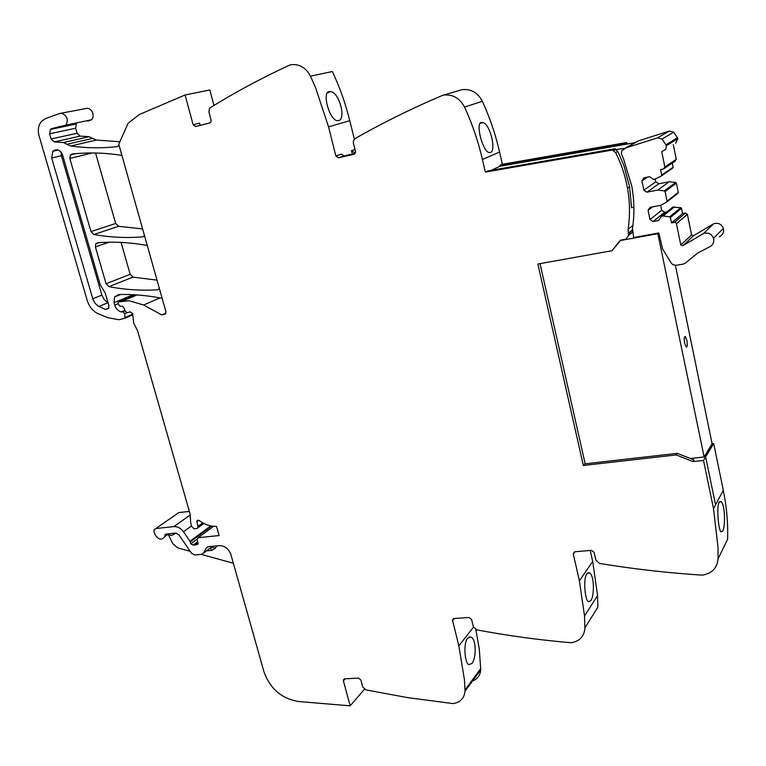 <?xml version="1.0" encoding="UTF-8"?>
<svg xmlns="http://www.w3.org/2000/svg" width="766" height="766" viewBox="0 0 766 766"><rect width="100%" height="100%" fill="white"/><g stroke="black" fill="none" stroke-linecap="round" stroke-linejoin="round"><path stroke-width="1.15" d="M345.246 678.781L343.398 680.83L343.35 680.017L344.738 678.81L358.459 678.121L360.863 679.969L362.701 686.863L365.87 689.879L407.589 697.615L453.032 703.581C460.213 702.47 464.206 698.362 465.01 691.238L464.502 680.122L458.834 645.824L452.457 620.039L454.027 618.497L468.983 617.482L471.55 619.407L473.359 626.712L476.73 629.863C506.527 635.493 537.052 639.706 568.305 642.502L571.379 642.684C579.824 641.18 584.324 636.268 584.879 627.928L584.525 615.998L579.422 580.867L573.207 553.751L574.979 551.75L591.362 550.342L594.11 552.343L595.871 560.118L599.462 563.412C631.893 568.793 665.204 572.642 699.396 574.96L702.767 575.084C712.074 573.294 717.168 567.922 718.048 558.979L727.604 539.264C728.102 523.111 726.666 506.805 723.305 490.326L715.559 504.823L705.639 456.948L704.825 457.034L712.897 443.629L712.083 443.725M590.203 550.438L592.683 561.354L579.422 580.867M584.879 627.928L597.873 607.189L597.557 595.555L592.683 561.354M471.281 681.443C476.979 679.662 480.129 675.756 480.732 669.743L479.296 649.185L475.839 629.585M189.365 511.401L178.804 512.588L177.07 513.795M212.728 526.204L212.891 526.778M87.707 121.162L91.719 119.726L93.012 117.198C93.5 112.516 91.738 109.519 87.736 108.217L60.878 113.253M61.452 126.543L51.801 128.573L50.374 129.454L76.428 123.968L75.642 128.228L49.599 133.82L51.102 138.991L54.252 141.921L63.358 142.543L70.721 146.009C86.185 148.164 101.667 148.374 117.179 146.612L119.084 145.406M120.023 141.758L96.286 140.063L89.086 136.702L80.162 136.109L77.079 133.255L75.642 128.228M213.953 105.469L209.817 89.948L185.085 94.984L193.118 124.695L199.543 123.144L200.146 125.365M193.118 124.695L195.646 126.486L209.788 122.943L210.88 122.12L211.11 120.166L208.936 112.008L209.357 108.695L210.353 107.69C234.635 92.581 260.488 78.649 287.911 65.895L290.659 64.746C299.209 63.712 305.816 67.523 310.479 76.179L332.377 71.516C339.788 87.381 345.59 103.774 349.784 120.674L354.361 139.134M628.043 143.893L626.779 143.347L626.636 142.524L502.352 164.288L499.576 152.051C495.592 134.615 489.857 117.677 482.379 101.265C477.773 92.581 470.946 88.722 461.888 89.689L442.528 95.386C411.591 108.523 382.435 122.924 355.06 138.598L353.442 140.647L353.375 143.031L355.462 151.448L355.434 152.846L353.94 154.292L338.534 157.806L335.853 155.938L328.557 126.85L349.784 120.674M157.02 280.126L132.997 277.129L130.172 274.324L121.066 242.41M95.558 152.999L115.666 223.481L118.51 226.296L142.6 228.938M692.991 461.582L694.006 459.954L677.316 453.338L676.254 454.937L692.991 461.582L703.523 460.471L705.639 456.948L715.559 504.823L713.519 508.643L718.068 547.7L718.048 558.979M626.779 143.347L624.73 144.477L499.949 166.27L499.767 165.475L624.587 143.644L624.73 144.477L634.966 142.687L625.219 148.135M626.636 142.524L624.587 143.644M502.352 164.288L499.767 165.475M499.576 152.051L482.417 159.491L485.328 172.111L488.057 170.856L615.29 148.728L615.443 149.581L613.269 150.778L615.673 152.616C621.35 163.943 625.295 175.797 627.517 188.177C629.939 201.994 630.131 215.677 628.091 229.226L628.56 235.392L626.004 239.145L620.345 240.208L611.996 250.721L537.866 264.021L583.319 465.469L676.254 454.937M482.417 159.491C478.271 141.499 472.316 124.025 464.56 107.077C459.801 98.115 452.763 94.122 443.457 95.108M490.384 152.53C496.502 150.768 490.384 124.513 482.973 122.55L481.201 122.455C475.514 123.623 482.436 150.126 488.574 152.434L490.384 152.53M352.341 154.043L351.508 150.672L354.131 152.501L355.539 152.175M310.479 76.179L315.429 87.343L328.557 126.85M330.874 91.585C339.587 93.002 346.194 119.199 338.543 120.635L336.734 120.578C329.16 118.816 321.931 92.37 329.15 91.527L330.874 91.585L327.379 92.791M185.085 94.984L139.211 114.574L128.133 123.278L118.749 144.219L165.782 311.235L165.58 313.897L161.789 314.941L143.606 305.002L128.994 300.722L118.586 301.89L117.82 303.499L119.688 306.027L122.397 306.343L123.91 307.654L125.27 311.369L127.185 312.672L129.722 311.963L132.652 313.466L133.667 323.147L137.631 330.855L190.092 513.957L190.734 523.207L191.701 526.577L194.066 528.779L197.101 528.454L198.078 527.678L196.843 521.004L199.179 520.526C204.704 524.595 210.478 526.539 216.5 526.347L219.105 535.558L198.135 537.722L197.14 539.436L198.049 544.052L196.517 544.779L193.233 545.105L190.839 543.803L189.987 541.256L183.495 531.748C180.805 528.119 177.568 526.405 173.796 526.606L155.843 528.54L154.004 529.948L154.205 532.715L155.508 535.367C158.878 539.877 161.923 540.336 164.642 536.746L165.782 534.113L175.663 533.069L178.89 534.783L191.548 553.291L194.784 555.015L201.659 554.345L203.459 553.176L206.36 547.901L208.17 546.723L219.258 545.622C224.792 545.679 228.661 548.648 230.882 554.527L263.906 671.591C270.044 688.768 281.639 698.745 298.702 701.541L350.158 705.821L364.463 689.266M50.374 129.454L49.599 133.82M51.801 128.573L65.933 125.126C68.576 119.735 67.197 115.8 61.797 113.311L59.585 113.512L45.577 118.558L41.747 121.095C38.415 124.992 37.515 129.894 39.047 135.812L87.257 300.578C89.115 306.429 92.514 310.718 97.474 313.457L107.68 317.641L118.854 319.757L124.791 318.283L124.81 313.715L122.78 311.762L121.095 311.925C118.002 310.872 115.886 308.612 114.737 305.136L114.029 302.685L114.574 296.969L118.673 294.537C132.566 294.144 146.775 295.35 161.281 298.156L162.191 298.481M176.333 533.079L171.661 535.444L168.443 534.84L172.723 543.592L177.635 547.853L190.207 551.319M168.443 534.84L168.137 534.266M343.398 680.83L350.158 705.821M467.605 638.135L470.994 637.034C476.27 638.959 476.5 658.195 471.952 663.442L468.763 664.639C464.598 662.762 463.258 643.134 467.605 638.135M589.485 572.882L586.775 573.782C583.146 578.598 584.812 599.692 588.298 601.722L590.787 600.707C594.675 595.613 594.215 574.94 589.485 572.882L587.646 572.882M719.092 502.343C716.411 506.862 718.393 529.641 720.94 531.882L722.664 531.106C725.661 526.252 724.981 503.923 721.036 501.663L719.092 502.343M130.172 274.324L106.053 283.755L108.944 286.647C125.097 289.759 141.289 290.802 157.537 289.797L159.443 288.734M106.053 283.755L95.405 246.939L95.769 243.847L97.617 242.755C113.445 241.491 129.703 242.353 146.402 245.34L147.311 245.656M115.666 223.481L90.972 231.61L93.883 234.511C110.084 237.393 126.333 238.178 142.62 236.866L144.525 235.746M90.972 231.61L69.821 158.457L70.386 154.952L72.014 154.062C87.889 152.281 104.224 152.673 121.018 155.259L121.938 155.555M703.523 460.471L713.519 508.643M677.316 453.338L584.621 463.88L583.319 465.469M620.91 240.103L611.996 250.721M485.328 172.111L613.116 149.916L615.29 148.728M633.903 207.28L631.567 207.73L629.604 186.789L623.859 165.379L617.836 151.409L615.443 149.581L624.769 148.355M355.185 153.391L344.03 155.938L341.368 154.081L335.853 155.938M105.239 292.995L100.269 284.914L62.659 155.239C60.083 149.724 56.808 148.403 52.825 151.285L51.695 158.016L92.992 299.487L95.108 303.336L98.249 306.161L105.564 309.483L108.628 308.459L108.896 305.624L105.239 292.995M233.333 563.221L201.305 554.383M613.116 149.916L613.269 150.778M61.127 152.252L61.395 155.68L101.868 295.13L104.186 299.63L108.102 302.867M705.563 456.957L713.692 443.543L723.305 490.326L715.559 504.823M704.835 457.034L712.897 443.638L713.692 443.543M686.049 262.69L683.511 264.04L676.119 265.304L672.845 264.682L671.198 263.044L662.6 248.969L658.827 232.969L633.635 237.565L632.496 228.23C634.602 214.336 634.363 200.319 631.778 186.167L623.677 159.242L621.312 153.612L621.82 150.663L626.301 147.761L657.573 137.842L662.102 139.029L666.43 145.693L665.75 149.255L661.738 151.678L664.859 166.978L663.519 169.027L660.57 169.631L661.69 175.098L661.269 176.027L653.858 179.598L649.558 176.707L643.919 177.836L641.946 180.872L643.871 190.15L646.897 192.189L658.741 183.811L655.811 181.839L655.294 179.321M675.612 143.376L677.814 138.665L677.441 137.736L673.63 132.212L669.235 131.072L638.825 140.743L634.966 142.687M636.67 141.729L635.445 142.419M673.295 144.697L676.254 159.318L664.859 166.978M664.61 168.29L674.942 161.3L676.254 159.318M661.69 175.098L673.151 167.189L672.318 163.081M673.151 167.189L672.749 168.089L661.393 175.941M647.576 177.109L641.946 180.872M655.811 181.839L643.871 190.15M646.897 192.189L657.764 190.064L664.313 190.878L665.06 191.538L667.033 201.171L666.612 202.08L660.895 205.259L650.037 207.327L648.065 210.315L649.98 219.516L652.996 221.566L658.616 220.512L661.431 216.29L663.097 215.974L669.637 216.826L670.384 217.515L671.495 222.916L682.573 213.57L681.501 208.304L680.783 207.663L672.807 207.165L661.431 216.29M676.388 183.141L665.06 191.567L676.388 183.141L675.669 182.5L669.302 181.724L657.764 190.064M669.302 181.724L658.741 183.811M666.822 201.927L677.881 193.367L678.283 192.477L676.397 183.17M652.68 206.83L648.065 210.315M666.956 211.856L664.601 212.297L661.68 210.324L660.646 205.307M661.68 210.324L649.98 219.516M664.601 212.297L652.996 221.566M674.434 206.858L663.097 215.974M687.399 214.356L676.455 223.739L680.792 244.948L691.564 234.923L687.38 214.289L685.426 213.034L682.573 213.57M671.495 222.916L674.434 222.37L685.426 213.034M676.455 223.739L675.813 222.705L674.434 222.37M680.792 244.948L682.879 245.714L703.504 233.506L713.653 223.768L693.594 235.66L682.879 245.714M691.564 234.923L693.594 235.66M686.748 261.982L697.615 253.096L709.354 246.978C712.983 245.158 714.372 242.257 713.539 238.293C711.576 233.802 708.234 232.203 703.504 233.515M719.303 236.818C722.826 235.047 724.186 232.232 723.382 228.383C721.486 224.026 718.24 222.494 713.653 223.768M491.178 170.311L499.949 166.27M675.392 265.371L712.093 443.773L704.136 456.957L657.85 233.697L620.604 240.476M658.683 232.998L657.85 233.697M684.632 343.158L686.192 346.998C687.361 347.084 687.581 344.882 686.882 340.391L685.311 336.552C684.153 336.456 683.923 338.658 684.632 343.158L686.192 346.998C687.361 347.084 687.581 344.882 686.882 340.391L685.311 336.552C684.153 336.456 683.923 338.658 684.632 343.158M704.136 456.957L690.329 458.499M629.575 232.72L628.082 232.998M540.049 263.628L585.157 463.823M482.379 101.265L464.56 107.077M354.131 152.501L355.539 152.022M351.508 150.672L354.984 149.504M117.801 146.459L117.179 146.612M96.286 140.063L70.721 146.009M92.782 138.359L67.13 144.247M89.086 136.702L63.358 142.543M80.162 136.109L54.252 141.921M77.079 133.255L51.102 138.991M59.47 126.591L58.752 126.744M132.748 314.175L124.954 317.584M127.233 312.662L124.81 313.715M125.059 310.776L122.78 311.762M124.982 310.556L121.717 311.963M124.887 310.297L121.095 311.925M117.916 303.805L114.737 305.136M133.236 294.699L114.029 302.685M165.868 313.093L161.789 314.941M160.027 297.917L143.606 305.002M137.162 294.939L122.206 301.182M135.515 294.833L118.586 301.89M130.277 311.724L129.722 311.963M202.76 522.872L197.973 526.357M198.691 520.258L196.747 521.656M213.551 526.29L198.135 537.722M198.135 543.573L196.517 544.779M197.982 542.749L195.416 544.664M197.81 542.098L194.21 544.789M197.724 541.753L193.233 545.105M197.092 539.159L190.839 543.803M211.655 526.05L190.284 541.859M210.794 525.888L189.987 541.256M191.423 526.022L183.495 531.748M190.303 514.924L173.796 526.606M178.804 512.588L155.843 528.54M480.751 668.517L465.029 689.984M473.503 627.153L458.834 645.824M452.515 620.68L454.334 618.478M573.265 554.124L574.96 551.759M159.079 289.146L157.537 289.797M132.997 277.129L108.944 286.647M109.021 242.209L95.405 246.939M118.51 226.296L93.883 234.511M92.207 152.961L69.821 158.457M143.845 236.426L142.62 236.866M338.534 157.806L344.03 155.938M166.423 534.046L164.958 535.08M206.447 550.888L211.971 550.352L215.543 548.035L216.74 545.871M617.836 151.409L615.673 152.616M209.683 548.418L203.459 553.176M211.789 546.359L211.119 547.317L211.636 546.378M207.835 546.78L206.36 547.901M108.801 308.133L105.564 309.483M107.891 302.762L98.843 306.496M101.868 295.13L92.763 298.788M61.395 155.68L51.695 158.016M211.971 550.352L210.401 548.264L211.339 547.173L215.543 548.035M632.879 225.558L628.091 229.226M632.362 230.556L628.225 233.774M632.505 232.136L628.532 235.248M638.825 140.743L626.301 147.761M669.235 131.072L657.573 137.842M673.63 132.212L662.102 139.029M677.45 137.736L666.037 144.736M675.669 182.5L664.313 190.878M678.283 192.477L667.033 201.171M680.783 207.663L669.637 216.826M681.501 208.304L670.374 217.487L681.51 208.333M91.719 119.726L65.933 125.126M132.786 314.788L124.791 318.283M120.645 294.489L114.574 296.969M203.871 523.456L198.078 527.678M198.049 520.133L196.843 521.004M480.732 669.743L465.01 691.238M597.557 595.555L584.525 615.998M99.331 242.621L95.769 243.847M75.585 153.698L70.386 154.952M482.973 122.55L480.014 123.489M168.807 533.787L164.642 536.746M343.35 680.017L344.394 678.858M470.985 637.025L468.926 636.996M452.457 620.039L453.683 618.555M573.207 553.751L574.586 551.826M721.036 501.653L719.552 501.692M165.858 534.103L165.035 534.687M58.197 150.031L52.825 151.285M629.604 186.789L627.517 188.177M632.352 229.924L628.12 233.218M632.534 232.28L628.56 235.392M677.814 138.665L666.43 145.693M687.38 214.289L676.445 223.672M691.574 234.971L680.802 244.986M723.382 228.383L713.539 238.293"/></g></svg>
